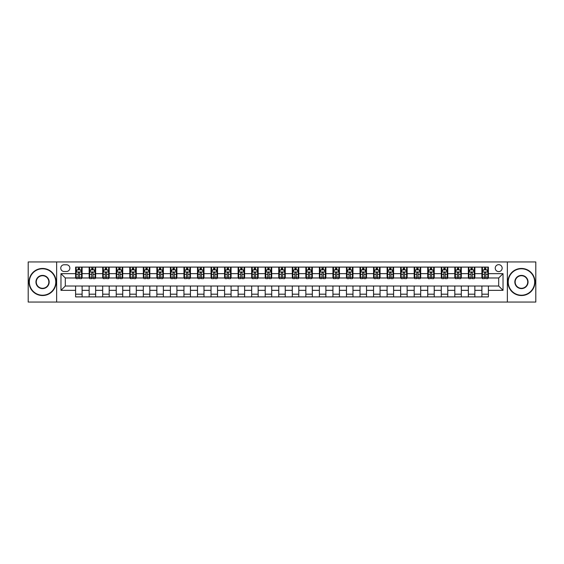 <?xml version="1.0" encoding="UTF-8"?>
<svg xmlns="http://www.w3.org/2000/svg" width="564" height="564" viewBox="0 0 564 564"><rect width="100%" height="100%" fill="white"/><g stroke="black" fill="none" stroke-linecap="round" stroke-linejoin="round"><path stroke-width="0.85" d="M498.689 264.664A3.469 3.469 0 0 0 495.227 268.133A3.469 3.469 0 0 0 498.689 271.601A3.469 3.469 0 0 0 502.157 268.133A3.469 3.469 0 0 0 498.689 264.664M507.36 302.043L535.8 302.043L535.8 261.957L507.36 261.957L507.36 302.043L56.64 302.043L56.64 261.957L28.2 261.957L28.2 302.043L56.64 302.043M64.12 271.488L66.503 271.488A3.356 3.356 0 0 0 69.858 268.133A3.356 3.356 0 0 0 66.503 264.77L64.12 264.77A3.356 3.356 0 0 0 60.757 268.133A3.356 3.356 0 0 0 64.12 271.488M507.36 261.957L56.64 261.957M75.604 290.34L60.975 290.34L60.975 273.66L75.604 273.66L75.604 277.989L65.311 277.989L65.311 286.011L75.604 286.011L75.604 296.897L488.396 296.897L488.396 286.011L498.689 286.011L498.689 277.989L488.396 277.989L488.396 273.66L503.025 273.66L503.025 290.34L488.396 290.34M488.396 273.66L488.396 267.103L75.604 267.103L75.604 273.66M481.896 267.103L481.896 277.989L482.439 277.989M484.497 277.989L485.801 277.989M487.86 277.989L488.396 277.989M481.896 277.989L474.317 277.989M468.353 267.103L468.353 277.989L468.895 277.989M470.954 277.989L472.258 277.989M468.353 277.989L460.774 277.989M454.81 267.103L454.81 277.989L455.352 277.989M457.411 277.989L458.715 277.989M454.81 277.989L447.224 277.989M441.267 267.103L441.267 277.989L441.809 277.989M443.868 277.989L445.172 277.989M441.267 277.989L433.681 277.989M427.724 267.103L427.724 277.989L428.266 277.989M430.325 277.989L431.622 277.989M427.724 277.989L420.138 277.989M414.18 267.103L414.18 277.989L414.723 277.989M416.782 277.989L418.079 277.989M414.18 277.989L406.595 277.989M400.637 267.103L400.637 277.989L401.18 277.989M403.239 277.989L404.536 277.989M400.637 277.989L393.052 277.989M387.094 267.103L387.094 277.989L387.637 277.989M389.696 277.989L390.993 277.989M387.094 277.989L379.509 277.989M373.551 267.103L373.551 277.989L374.094 277.989M376.153 277.989L377.45 277.989M373.551 277.989L365.966 277.989M360.008 267.103L360.008 277.989L360.551 277.989M362.61 277.989L363.907 277.989M360.008 277.989L352.422 277.989M346.465 267.103L346.465 277.989L347.008 277.989M349.067 277.989L350.364 277.989M346.465 277.989L338.879 277.989M332.922 267.103L332.922 277.989L333.465 277.989M335.524 277.989L336.821 277.989M332.922 277.989L325.336 277.989M319.379 267.103L319.379 277.989L319.922 277.989M321.981 277.989L323.278 277.989M319.379 277.989L311.793 277.989M305.836 267.103L305.836 277.989L306.379 277.989M308.438 277.989L309.735 277.989M305.836 277.989L298.25 277.989M292.293 267.103L292.293 277.989L292.836 277.989M294.894 277.989L296.192 277.989M292.293 277.989L284.707 277.989M278.75 267.103L278.75 277.989L279.293 277.989M281.351 277.989L282.649 277.989M278.75 277.989L271.164 277.989M265.207 267.103L265.207 277.989L265.75 277.989M267.808 277.989L269.106 277.989M265.207 277.989L257.621 277.989M251.664 267.103L251.664 277.989L252.207 277.989M254.265 277.989L255.562 277.989M251.664 277.989L244.078 277.989M238.121 267.103L238.121 277.989L238.664 277.989M240.722 277.989L242.019 277.989M238.121 277.989L230.535 277.989M224.578 267.103L224.578 277.989L225.121 277.989M227.179 277.989L228.476 277.989M224.578 277.989L216.992 277.989M211.035 267.103L211.035 277.989L211.578 277.989M213.636 277.989L214.933 277.989M211.035 277.989L203.449 277.989M197.492 267.103L197.492 277.989L198.034 277.989M200.093 277.989L201.39 277.989M197.492 277.989L189.906 277.989M183.949 267.103L183.949 277.989L184.491 277.989M186.55 277.989L187.847 277.989M183.949 277.989L176.363 277.989M170.406 267.103L170.406 277.989L170.948 277.989M173.007 277.989L174.304 277.989M170.406 277.989L162.82 277.989M156.862 267.103L156.862 277.989L157.405 277.989M159.464 277.989L160.761 277.989M156.862 277.989L149.277 277.989M143.319 267.103L143.319 277.989L143.862 277.989M145.921 277.989L147.218 277.989M143.319 277.989L135.734 277.989M129.776 267.103L129.776 277.989L130.319 277.989M132.378 277.989L133.675 277.989M129.776 277.989L122.191 277.989M116.233 267.103L116.233 277.989L116.776 277.989M118.828 277.989L120.132 277.989M116.233 277.989L108.648 277.989M102.69 267.103L102.69 277.989L103.226 277.989M105.285 277.989L106.589 277.989M102.69 277.989L95.105 277.989M89.147 267.103L89.147 277.989L89.683 277.989M91.742 277.989L93.046 277.989M89.147 277.989L81.561 277.989M75.604 277.989L76.14 277.989M78.199 277.989L79.503 277.989M75.604 286.011L82.104 286.011L82.104 296.897M488.396 286.011L82.104 286.011M82.104 267.103L82.104 277.989M75.604 269.811L76.14 269.811M78.199 269.811L79.503 269.811M81.561 269.811L82.104 269.811M75.604 294.189L82.104 294.189M89.147 286.011L89.147 296.897M95.647 267.103L95.647 277.989M89.147 269.811L89.683 269.811M91.742 269.811L93.046 269.811M95.105 269.811L95.647 269.811M95.647 286.011L95.647 296.897M89.147 294.189L95.647 294.189M102.69 286.011L102.69 296.897M109.19 286.011L109.19 296.897M102.69 294.189L109.19 294.189M109.19 267.103L109.19 277.989M102.69 269.811L103.226 269.811M105.285 269.811L106.589 269.811M108.648 269.811L109.19 269.811M116.233 286.011L116.233 296.897M122.733 286.011L122.733 296.897M116.233 294.189L122.733 294.189M122.733 267.103L122.733 277.989M116.233 269.811L116.776 269.811M118.828 269.811L120.132 269.811M122.191 269.811L122.733 269.811M129.776 286.011L129.776 296.897M136.276 286.011L136.276 296.897M129.776 294.189L136.276 294.189M136.276 267.103L136.276 277.989M129.776 269.811L130.319 269.811M132.378 269.811L133.675 269.811M135.734 269.811L136.276 269.811M143.319 286.011L143.319 296.897M149.82 286.011L149.82 296.897M143.319 294.189L149.82 294.189M149.82 267.103L149.82 277.989M143.319 269.811L143.862 269.811M145.921 269.811L147.218 269.811M149.277 269.811L149.82 269.811M156.862 286.011L156.862 296.897M163.363 286.011L163.363 296.897M156.862 294.189L163.363 294.189M163.363 267.103L163.363 277.989M156.862 269.811L157.405 269.811M159.464 269.811L160.761 269.811M162.82 269.811L163.363 269.811M170.406 286.011L170.406 296.897M176.906 286.011L176.906 296.897M170.406 294.189L176.906 294.189M176.906 267.103L176.906 277.989M170.406 269.811L170.948 269.811M173.007 269.811L174.304 269.811M176.363 269.811L176.906 269.811M183.949 286.011L183.949 296.897M190.449 286.011L190.449 296.897M183.949 294.189L190.449 294.189M190.449 267.103L190.449 277.989M183.949 269.811L184.491 269.811M186.55 269.811L187.847 269.811M189.906 269.811L190.449 269.811M197.492 286.011L197.492 296.897M203.992 286.011L203.992 296.897M197.492 294.189L203.992 294.189M203.992 267.103L203.992 277.989M197.492 269.811L198.034 269.811M200.093 269.811L201.39 269.811M203.449 269.811L203.992 269.811M211.035 286.011L211.035 296.897M217.535 286.011L217.535 296.897M211.035 294.189L217.535 294.189M217.535 267.103L217.535 277.989M211.035 269.811L211.578 269.811M213.636 269.811L214.933 269.811M216.992 269.811L217.535 269.811M224.578 286.011L224.578 296.897M231.078 286.011L231.078 296.897M224.578 294.189L231.078 294.189M231.078 267.103L231.078 277.989M224.578 269.811L225.121 269.811M227.179 269.811L228.476 269.811M230.535 269.811L231.078 269.811M238.121 286.011L238.121 296.897M244.621 286.011L244.621 296.897M238.121 294.189L244.621 294.189M244.621 267.103L244.621 277.989M238.121 269.811L238.664 269.811M240.722 269.811L242.019 269.811M244.078 269.811L244.621 269.811M251.664 286.011L251.664 296.897M258.164 286.011L258.164 296.897M251.664 294.189L258.164 294.189M258.164 267.103L258.164 277.989M251.664 269.811L252.207 269.811M254.265 269.811L255.562 269.811M257.621 269.811L258.164 269.811M265.207 286.011L265.207 296.897M271.707 286.011L271.707 296.897M265.207 294.189L271.707 294.189M271.707 267.103L271.707 277.989M265.207 269.811L265.75 269.811M267.808 269.811L269.106 269.811M271.164 269.811L271.707 269.811M278.75 286.011L278.75 296.897M285.25 286.011L285.25 296.897M278.75 294.189L285.25 294.189M285.25 267.103L285.25 277.989M278.75 269.811L279.293 269.811M281.351 269.811L282.649 269.811M284.707 269.811L285.25 269.811M292.293 286.011L292.293 296.897M298.793 286.011L298.793 296.897M292.293 294.189L298.793 294.189M298.793 267.103L298.793 277.989M292.293 269.811L292.836 269.811M294.894 269.811L296.192 269.811M298.25 269.811L298.793 269.811M305.836 286.011L305.836 296.897M312.336 286.011L312.336 296.897M305.836 294.189L312.336 294.189M312.336 267.103L312.336 277.989M305.836 269.811L306.379 269.811M308.438 269.811L309.735 269.811M311.793 269.811L312.336 269.811M319.379 286.011L319.379 296.897M325.879 286.011L325.879 296.897M319.379 294.189L325.879 294.189M325.879 267.103L325.879 277.989M319.379 269.811L319.922 269.811M321.981 269.811L323.278 269.811M325.336 269.811L325.879 269.811M332.922 286.011L332.922 296.897M339.422 286.011L339.422 296.897M332.922 294.189L339.422 294.189M339.422 267.103L339.422 277.989M332.922 269.811L333.465 269.811M335.524 269.811L336.821 269.811M338.879 269.811L339.422 269.811M346.465 286.011L346.465 296.897M352.965 286.011L352.965 296.897M346.465 294.189L352.965 294.189M352.965 267.103L352.965 277.989M346.465 269.811L347.008 269.811M349.067 269.811L350.364 269.811M352.422 269.811L352.965 269.811M360.008 286.011L360.008 296.897M366.508 286.011L366.508 296.897M360.008 294.189L366.508 294.189M366.508 267.103L366.508 277.989M360.008 269.811L360.551 269.811M362.61 269.811L363.907 269.811M365.966 269.811L366.508 269.811M373.551 286.011L373.551 296.897M380.051 286.011L380.051 296.897M373.551 294.189L380.051 294.189M380.051 267.103L380.051 277.989M373.551 269.811L374.094 269.811M376.153 269.811L377.45 269.811M379.509 269.811L380.051 269.811M387.094 286.011L387.094 296.897M393.594 286.011L393.594 296.897M387.094 294.189L393.594 294.189M393.594 267.103L393.594 277.989M387.094 269.811L387.637 269.811M389.696 269.811L390.993 269.811M393.052 269.811L393.594 269.811M400.637 286.011L400.637 296.897M407.137 286.011L407.137 296.897M400.637 294.189L407.137 294.189M407.137 267.103L407.137 277.989M400.637 269.811L401.18 269.811M403.239 269.811L404.536 269.811M406.595 269.811L407.137 269.811M414.18 286.011L414.18 296.897M420.681 286.011L420.681 296.897M414.18 294.189L420.681 294.189M420.681 267.103L420.681 277.989M414.18 269.811L414.723 269.811M416.782 269.811L418.079 269.811M420.138 269.811L420.681 269.811M427.724 286.011L427.724 296.897M434.224 286.011L434.224 296.897M427.724 294.189L434.224 294.189M434.224 267.103L434.224 277.989M427.724 269.811L428.266 269.811M430.325 269.811L431.622 269.811M433.681 269.811L434.224 269.811M441.267 286.011L441.267 296.897M447.767 286.011L447.767 296.897M441.267 294.189L447.767 294.189M447.767 267.103L447.767 277.989M441.267 269.811L441.809 269.811M443.868 269.811L445.172 269.811M447.224 269.811L447.767 269.811M454.81 286.011L454.81 296.897M461.31 286.011L461.31 296.897M454.81 294.189L461.31 294.189M461.31 267.103L461.31 277.989M454.81 269.811L455.352 269.811M457.411 269.811L458.715 269.811M460.774 269.811L461.31 269.811M468.353 286.011L468.353 296.897M474.853 286.011L474.853 296.897M468.353 294.189L474.853 294.189M474.853 267.103L474.853 277.989M468.353 269.811L468.895 269.811M470.954 269.811L472.258 269.811M474.317 269.811L474.853 269.811M481.896 286.011L481.896 296.897M481.896 294.189L488.396 294.189M481.896 269.811L482.439 269.811M484.497 269.811L485.801 269.811M487.86 269.811L488.396 269.811M65.311 277.989L60.975 273.66M65.311 286.011L60.975 290.34M503.025 273.66L498.689 277.989M503.025 290.34L498.689 286.011M79.503 268.513L78.199 268.513M81.561 277.284L79.503 277.284L79.503 278.644L81.561 278.644L81.561 272.031L80.476 269.867L77.226 269.867L76.14 272.031L76.14 278.644L78.199 278.644L78.199 277.284L76.14 277.284M76.14 272.031L76.14 267.103M81.561 272.031L81.561 267.103M78.199 269.867L78.199 267.103M79.503 267.103L79.503 269.867M79.503 277.284L79.503 272.842C79.066 272.01 78.636 272.01 78.199 272.842L78.199 277.284M93.046 268.513L91.742 268.513M95.105 277.284L93.046 277.284L93.046 278.644L95.105 278.644L95.105 272.031L94.019 269.867L90.769 269.867L89.683 272.031L89.683 278.644L91.742 278.644L91.742 277.284L89.683 277.284M89.683 272.031L89.683 267.103M95.105 272.031L95.105 267.103M91.742 269.867L91.742 267.103M93.046 267.103L93.046 269.867M93.046 277.284L93.046 272.842C92.609 272.01 92.179 272.01 91.742 272.842L91.742 277.284M106.589 268.513L105.285 268.513M108.648 277.284L106.589 277.284L106.589 278.644L108.648 278.644L108.648 272.031L107.562 269.867L104.312 269.867L103.226 272.031L103.226 278.644L105.285 278.644L105.285 277.284L103.226 277.284M103.226 272.031L103.226 267.103M108.648 272.031L108.648 267.103M105.285 269.867L105.285 267.103M106.589 267.103L106.589 269.867M106.589 277.284L106.589 272.842C106.159 272.01 105.722 272.01 105.285 272.842L105.285 277.284M120.132 268.513L118.828 268.513M122.191 277.284L120.132 277.284L120.132 278.644L122.191 278.644L122.191 272.031L121.105 269.867L117.855 269.867L116.776 272.031L116.776 278.644L118.828 278.644L118.828 277.284L116.776 277.284M116.776 272.031L116.776 267.103M122.191 272.031L122.191 267.103M118.828 269.867L118.828 267.103M120.132 267.103L120.132 269.867M120.132 277.284L120.132 272.842C119.702 272.01 119.265 272.01 118.828 272.842L118.828 277.284M133.675 268.513L132.378 268.513M135.734 277.284L133.675 277.284L133.675 278.644L135.734 278.644L135.734 272.031L134.648 269.867L131.398 269.867L130.319 272.031L130.319 278.644L132.378 278.644L132.378 277.284L130.319 277.284M130.319 272.031L130.319 267.103M135.734 272.031L135.734 267.103M132.378 269.867L132.378 267.103M133.675 267.103L133.675 269.867M133.675 277.284L133.675 272.842C133.245 272.01 132.808 272.01 132.378 272.842L132.378 277.284M42.554 268.781A13.219 13.219 0 0 0 29.335 282A13.219 13.219 0 0 0 42.554 295.219A13.219 13.219 0 0 0 55.773 282A13.219 13.219 0 0 0 42.554 268.781M42.554 295.543A13.543 13.543 0 0 1 29.011 282A13.543 13.543 0 0 1 42.554 268.457A13.543 13.543 0 0 1 56.097 282A13.543 13.543 0 0 1 42.554 295.543M42.554 275.394A6.606 6.606 0 0 1 49.167 282A6.606 6.606 0 0 1 42.554 288.606A6.606 6.606 0 0 1 35.948 282A6.606 6.606 0 0 1 42.554 275.394M42.554 288.282A6.282 6.282 0 0 0 48.842 282A6.282 6.282 0 0 0 42.554 275.718A6.282 6.282 0 0 0 36.272 282A6.282 6.282 0 0 0 42.554 288.282M521.446 268.781A13.219 13.219 0 0 0 508.227 282A13.219 13.219 0 0 0 521.446 295.219A13.219 13.219 0 0 0 534.665 282A13.219 13.219 0 0 0 521.446 268.781M521.446 295.543A13.543 13.543 0 0 1 507.903 282A13.543 13.543 0 0 1 521.446 268.457A13.543 13.543 0 0 1 534.989 282A13.543 13.543 0 0 1 521.446 295.543M521.446 275.394A6.606 6.606 0 0 1 528.052 282A6.606 6.606 0 0 1 521.446 288.606A6.606 6.606 0 0 1 514.833 282A6.606 6.606 0 0 1 521.446 275.394M521.446 288.282A6.282 6.282 0 0 0 527.728 282A6.282 6.282 0 0 0 521.446 275.718A6.282 6.282 0 0 0 515.158 282A6.282 6.282 0 0 0 521.446 288.282M147.218 268.513L145.921 268.513M149.277 277.284L147.218 277.284L147.218 278.644L149.277 278.644L149.277 272.031L148.191 269.867L144.941 269.867L143.862 272.031L143.862 278.644L145.921 278.644L145.921 277.284L143.862 277.284M143.862 272.031L143.862 267.103M149.277 272.031L149.277 267.103M145.921 269.867L145.921 267.103M147.218 267.103L147.218 269.867M147.218 277.284L147.218 272.842C146.788 272.01 146.351 272.01 145.921 272.842L145.921 277.284M160.761 268.513L159.464 268.513M162.82 277.284L160.761 277.284L160.761 278.644L162.82 278.644L162.82 272.031L161.734 269.867L158.484 269.867L157.405 272.031L157.405 278.644L159.464 278.644L159.464 277.284L157.405 277.284M157.405 272.031L157.405 267.103M162.82 272.031L162.82 267.103M159.464 269.867L159.464 267.103M160.761 267.103L160.761 269.867M160.761 277.284L160.761 272.842C160.331 272.01 159.894 272.01 159.464 272.842L159.464 277.284M174.304 268.513L173.007 268.513M176.363 277.284L174.304 277.284L174.304 278.644L176.363 278.644L176.363 272.031L175.277 269.867L172.027 269.867L170.948 272.031L170.948 278.644L173.007 278.644L173.007 277.284L170.948 277.284M170.948 272.031L170.948 267.103M176.363 272.031L176.363 267.103M173.007 269.867L173.007 267.103M174.304 267.103L174.304 269.867M174.304 277.284L174.304 272.842C173.874 272.01 173.437 272.01 173.007 272.842L173.007 277.284M187.847 268.513L186.55 268.513M189.906 277.284L187.847 277.284L187.847 278.644L189.906 278.644L189.906 272.031L188.82 269.867L185.57 269.867L184.491 272.031L184.491 278.644L186.55 278.644L186.55 277.284L184.491 277.284M184.491 272.031L184.491 267.103M189.906 272.031L189.906 267.103M186.55 269.867L186.55 267.103M187.847 267.103L187.847 269.867M187.847 277.284L187.847 272.842C187.417 272.01 186.98 272.01 186.55 272.842L186.55 277.284M201.39 268.513L200.093 268.513M203.449 277.284L201.39 277.284L201.39 278.644L203.449 278.644L203.449 272.031L202.363 269.867L199.113 269.867L198.034 272.031L198.034 278.644L200.093 278.644L200.093 277.284L198.034 277.284M198.034 272.031L198.034 267.103M203.449 272.031L203.449 267.103M200.093 269.867L200.093 267.103M201.39 267.103L201.39 269.867M201.39 277.284L201.39 272.842C200.96 272.01 200.523 272.01 200.093 272.842L200.093 277.284M214.933 268.513L213.636 268.513M216.992 277.284L214.933 277.284L214.933 278.644L216.992 278.644L216.992 272.031L215.906 269.867L212.656 269.867L211.578 272.031L211.578 278.644L213.636 278.644L213.636 277.284L211.578 277.284M211.578 272.031L211.578 267.103M216.992 272.031L216.992 267.103M213.636 269.867L213.636 267.103M214.933 267.103L214.933 269.867M214.933 277.284L214.933 272.842C214.503 272.01 214.066 272.01 213.636 272.842L213.636 277.284M228.476 268.513L227.179 268.513M230.535 277.284L228.476 277.284L228.476 278.644L230.535 278.644L230.535 272.031L229.449 269.867L226.199 269.867L225.121 272.031L225.121 278.644L227.179 278.644L227.179 277.284L225.121 277.284M225.121 272.031L225.121 267.103M230.535 272.031L230.535 267.103M227.179 269.867L227.179 267.103M228.476 267.103L228.476 269.867M228.476 277.284L228.476 272.842C228.046 272.01 227.609 272.01 227.179 272.842L227.179 277.284M242.019 268.513L240.722 268.513M244.078 277.284L242.019 277.284L242.019 278.644L244.078 278.644L244.078 272.031L242.992 269.867L239.742 269.867L238.664 272.031L238.664 278.644L240.722 278.644L240.722 277.284L238.664 277.284M238.664 272.031L238.664 267.103M244.078 272.031L244.078 267.103M240.722 269.867L240.722 267.103M242.019 267.103L242.019 269.867M242.019 277.284L242.019 272.842C241.589 272.01 241.152 272.01 240.722 272.842L240.722 277.284M255.562 268.513L254.265 268.513M257.621 277.284L255.562 277.284L255.562 278.644L257.621 278.644L257.621 272.031L256.535 269.867L253.285 269.867L252.207 272.031L252.207 278.644L254.265 278.644L254.265 277.284L252.207 277.284M252.207 272.031L252.207 267.103M257.621 272.031L257.621 267.103M254.265 269.867L254.265 267.103M255.562 267.103L255.562 269.867M255.562 277.284L255.562 272.842C255.132 272.01 254.695 272.01 254.265 272.842L254.265 277.284M269.106 268.513L267.808 268.513M271.164 277.284L269.106 277.284L269.106 278.644L271.164 278.644L271.164 272.031L270.078 269.867L266.828 269.867L265.75 272.031L265.75 278.644L267.808 278.644L267.808 277.284L265.75 277.284M265.75 272.031L265.75 267.103M271.164 272.031L271.164 267.103M267.808 269.867L267.808 267.103M269.106 267.103L269.106 269.867M269.106 277.284L269.106 272.842C268.675 272.01 268.238 272.01 267.808 272.842L267.808 277.284M282.649 268.513L281.351 268.513M284.707 277.284L282.649 277.284L282.649 278.644L284.707 278.644L284.707 272.031L283.629 269.867L280.371 269.867L279.293 272.031L279.293 278.644L281.351 278.644L281.351 277.284L279.293 277.284M279.293 272.031L279.293 267.103M284.707 272.031L284.707 267.103M281.351 269.867L281.351 267.103M282.649 267.103L282.649 269.867M282.649 277.284L282.649 272.842C282.219 272.01 281.781 272.01 281.351 272.842L281.351 277.284M296.192 268.513L294.894 268.513M298.25 277.284L296.192 277.284L296.192 278.644L298.25 278.644L298.25 272.031L297.172 269.867L293.922 269.867L292.836 272.031L292.836 278.644L294.894 278.644L294.894 277.284L292.836 277.284M292.836 272.031L292.836 267.103M298.25 272.031L298.25 267.103M294.894 269.867L294.894 267.103M296.192 267.103L296.192 269.867M296.192 277.284L296.192 272.842C295.762 272.01 295.324 272.01 294.894 272.842L294.894 277.284M309.735 268.513L308.438 268.513M311.793 277.284L309.735 277.284L309.735 278.644L311.793 278.644L311.793 272.031L310.715 269.867L307.465 269.867L306.379 272.031L306.379 278.644L308.438 278.644L308.438 277.284L306.379 277.284M306.379 272.031L306.379 267.103M311.793 272.031L311.793 267.103M308.438 269.867L308.438 267.103M309.735 267.103L309.735 269.867M309.735 277.284L309.735 272.842C309.305 272.01 308.868 272.01 308.438 272.842L308.438 277.284M323.278 268.513L321.981 268.513M325.336 277.284L323.278 277.284L323.278 278.644L325.336 278.644L325.336 272.031L324.258 269.867L321.008 269.867L319.922 272.031L319.922 278.644L321.981 278.644L321.981 277.284L319.922 277.284M319.922 272.031L319.922 267.103M325.336 272.031L325.336 267.103M321.981 269.867L321.981 267.103M323.278 267.103L323.278 269.867M323.278 277.284L323.278 272.842C322.848 272.01 322.411 272.01 321.981 272.842L321.981 277.284M336.821 268.513L335.524 268.513M338.879 277.284L336.821 277.284L336.821 278.644L338.879 278.644L338.879 272.031L337.801 269.867L334.551 269.867L333.465 272.031L333.465 278.644L335.524 278.644L335.524 277.284L333.465 277.284M333.465 272.031L333.465 267.103M338.879 272.031L338.879 267.103M335.524 269.867L335.524 267.103M336.821 267.103L336.821 269.867M336.821 277.284L336.821 272.842C336.391 272.01 335.954 272.01 335.524 272.842L335.524 277.284M350.364 268.513L349.067 268.513M352.422 277.284L350.364 277.284L350.364 278.644L352.422 278.644L352.422 272.031L351.344 269.867L348.094 269.867L347.008 272.031L347.008 278.644L349.067 278.644L349.067 277.284L347.008 277.284M347.008 272.031L347.008 267.103M352.422 272.031L352.422 267.103M349.067 269.867L349.067 267.103M350.364 267.103L350.364 269.867M350.364 277.284L350.364 272.842C349.934 272.01 349.497 272.01 349.067 272.842L349.067 277.284M363.907 268.513L362.61 268.513M365.966 277.284L363.907 277.284L363.907 278.644L365.966 278.644L365.966 272.031L364.887 269.867L361.637 269.867L360.551 272.031L360.551 278.644L362.61 278.644L362.61 277.284L360.551 277.284M360.551 272.031L360.551 267.103M365.966 272.031L365.966 267.103M362.61 269.867L362.61 267.103M363.907 267.103L363.907 269.867M363.907 277.284L363.907 272.842C363.477 272.01 363.04 272.01 362.61 272.842L362.61 277.284M377.45 268.513L376.153 268.513M379.509 277.284L377.45 277.284L377.45 278.644L379.509 278.644L379.509 272.031L378.43 269.867L375.18 269.867L374.094 272.031L374.094 278.644L376.153 278.644L376.153 277.284L374.094 277.284M374.094 272.031L374.094 267.103M379.509 272.031L379.509 267.103M376.153 269.867L376.153 267.103M377.45 267.103L377.45 269.867M377.45 277.284L377.45 272.842C377.02 272.01 376.59 272.01 376.153 272.842L376.153 277.284M390.993 268.513L389.696 268.513M393.052 277.284L390.993 277.284L390.993 278.644L393.052 278.644L393.052 272.031L391.973 269.867L388.723 269.867L387.637 272.031L387.637 278.644L389.696 278.644L389.696 277.284L387.637 277.284M387.637 272.031L387.637 267.103M393.052 272.031L393.052 267.103M389.696 269.867L389.696 267.103M390.993 267.103L390.993 269.867M390.993 277.284L390.993 272.842C390.563 272.01 390.133 272.01 389.696 272.842L389.696 277.284M404.536 268.513L403.239 268.513M406.595 277.284L404.536 277.284L404.536 278.644L406.595 278.644L406.595 272.031L405.516 269.867L402.266 269.867L401.18 272.031L401.18 278.644L403.239 278.644L403.239 277.284L401.18 277.284M401.18 272.031L401.18 267.103M406.595 272.031L406.595 267.103M403.239 269.867L403.239 267.103M404.536 267.103L404.536 269.867M404.536 277.284L404.536 272.842C404.106 272.01 403.676 272.01 403.239 272.842L403.239 277.284M418.079 268.513L416.782 268.513M420.138 277.284L418.079 277.284L418.079 278.644L420.138 278.644L420.138 272.031L419.059 269.867L415.809 269.867L414.723 272.031L414.723 278.644L416.782 278.644L416.782 277.284L414.723 277.284M414.723 272.031L414.723 267.103M420.138 272.031L420.138 267.103M416.782 269.867L416.782 267.103M418.079 267.103L418.079 269.867M418.079 277.284L418.079 272.842C417.649 272.01 417.219 272.01 416.782 272.842L416.782 277.284M431.622 268.513L430.325 268.513M433.681 277.284L431.622 277.284L431.622 278.644L433.681 278.644L433.681 272.031L432.602 269.867L429.352 269.867L428.266 272.031L428.266 278.644L430.325 278.644L430.325 277.284L428.266 277.284M428.266 272.031L428.266 267.103M433.681 272.031L433.681 267.103M430.325 269.867L430.325 267.103M431.622 267.103L431.622 269.867M431.622 277.284L431.622 272.842C431.192 272.01 430.762 272.01 430.325 272.842L430.325 277.284M445.172 268.513L443.868 268.513M447.224 277.284L445.172 277.284L445.172 278.644L447.224 278.644L447.224 272.031L446.145 269.867L442.895 269.867L441.809 272.031L441.809 278.644L443.868 278.644L443.868 277.284L441.809 277.284M441.809 272.031L441.809 267.103M447.224 272.031L447.224 267.103M443.868 269.867L443.868 267.103M445.172 267.103L445.172 269.867M445.172 277.284L445.172 272.842C444.735 272.01 444.305 272.01 443.868 272.842L443.868 277.284M458.715 268.513L457.411 268.513M460.774 277.284L458.715 277.284L458.715 278.644L460.774 278.644L460.774 272.031L459.688 269.867L456.438 269.867L455.352 272.031L455.352 278.644L457.411 278.644L457.411 277.284L455.352 277.284M455.352 272.031L455.352 267.103M460.774 272.031L460.774 267.103M457.411 269.867L457.411 267.103M458.715 267.103L458.715 269.867M458.715 277.284L458.715 272.842C458.278 272.01 457.848 272.01 457.411 272.842L457.411 277.284M472.258 268.513L470.954 268.513M474.317 277.284L472.258 277.284L472.258 278.644L474.317 278.644L474.317 272.031L473.231 269.867L469.981 269.867L468.895 272.031L468.895 278.644L470.954 278.644L470.954 277.284L468.895 277.284M468.895 272.031L468.895 267.103M474.317 272.031L474.317 267.103M470.954 269.867L470.954 267.103M472.258 267.103L472.258 269.867M472.258 277.284L472.258 272.842C471.821 272.01 471.391 272.01 470.954 272.842L470.954 277.284M485.801 268.513L484.497 268.513M487.86 277.284L485.801 277.284L485.801 278.644L487.86 278.644L487.86 272.031L486.774 269.867L483.524 269.867L482.439 272.031L482.439 278.644L484.497 278.644L484.497 277.284L482.439 277.284M482.439 272.031L482.439 267.103M487.86 272.031L487.86 267.103M484.497 269.867L484.497 267.103M485.801 267.103L485.801 269.867M485.801 277.284L485.801 272.842C485.364 272.01 484.934 272.01 484.497 272.842L484.497 277.284M89.147 290.34L82.104 290.34M89.147 273.66L82.104 273.66M102.69 273.66L95.647 273.66M102.69 290.34L95.647 290.34M116.233 273.66L109.19 273.66M116.233 290.34L109.19 290.34M129.776 273.66L122.733 273.66M129.776 290.34L122.733 290.34M143.319 273.66L136.276 273.66M143.319 290.34L136.276 290.34M156.862 273.66L149.82 273.66M156.862 290.34L149.82 290.34M170.406 273.66L163.363 273.66M170.406 290.34L163.363 290.34M183.949 273.66L176.906 273.66M183.949 290.34L176.906 290.34M197.492 273.66L190.449 273.66M197.492 290.34L190.449 290.34M211.035 273.66L203.992 273.66M211.035 290.34L203.992 290.34M224.578 273.66L217.535 273.66M224.578 290.34L217.535 290.34M238.121 273.66L231.078 273.66M238.121 290.34L231.078 290.34M251.664 273.66L244.621 273.66M251.664 290.34L244.621 290.34M265.207 273.66L258.164 273.66M265.207 290.34L258.164 290.34M278.75 273.66L271.707 273.66M278.75 290.34L271.707 290.34M292.293 273.66L285.25 273.66M292.293 290.34L285.25 290.34M305.836 273.66L298.793 273.66M305.836 290.34L298.793 290.34M319.379 273.66L312.336 273.66M319.379 290.34L312.336 290.34M332.922 273.66L325.879 273.66M332.922 290.34L325.879 290.34M346.465 273.66L339.422 273.66M346.465 290.34L339.422 290.34M360.008 273.66L352.965 273.66M360.008 290.34L352.965 290.34M373.551 273.66L366.508 273.66M373.551 290.34L366.508 290.34M387.094 273.66L380.051 273.66M387.094 290.34L380.051 290.34M400.637 273.66L393.594 273.66M400.637 290.34L393.594 290.34M414.18 273.66L407.137 273.66M414.18 290.34L407.137 290.34M427.724 273.66L420.681 273.66M427.724 290.34L420.681 290.34M441.267 273.66L434.224 273.66M441.267 290.34L434.224 290.34M454.81 273.66L447.767 273.66M454.81 290.34L447.767 290.34M468.353 273.66L461.31 273.66M468.353 290.34L461.31 290.34M481.896 273.66L474.853 273.66M481.896 290.34L474.853 290.34M81.533 271.975L76.168 271.975M76.14 269.994L77.162 269.994M80.539 269.994L81.561 269.994M78.199 274.379L76.14 274.379M81.561 274.379L79.503 274.379M79.503 269.197L78.199 269.197M95.076 271.975L89.711 271.975M89.683 269.994L90.705 269.994M94.082 269.994L95.105 269.994M91.742 274.379L89.683 274.379M95.105 274.379L93.046 274.379M93.046 269.197L91.742 269.197M108.619 271.975L103.254 271.975M103.226 269.994L104.248 269.994M107.625 269.994L108.648 269.994M105.285 274.379L103.226 274.379M108.648 274.379L106.589 274.379M106.589 269.197L105.285 269.197M122.162 271.975L116.797 271.975M116.776 269.994L117.791 269.994M121.168 269.994L122.191 269.994M118.828 274.379L116.776 274.379M122.191 274.379L120.132 274.379M120.132 269.197L118.828 269.197M135.705 271.975L130.34 271.975M130.319 269.994L131.334 269.994M134.711 269.994L135.734 269.994M132.378 274.379L130.319 274.379M135.734 274.379L133.675 274.379M133.675 269.197L132.378 269.197M149.248 271.975L143.883 271.975M143.862 269.994L144.877 269.994M148.254 269.994L149.277 269.994M145.921 274.379L143.862 274.379M149.277 274.379L147.218 274.379M147.218 269.197L145.921 269.197M162.792 271.975L157.427 271.975M157.405 269.994L158.421 269.994M161.805 269.994L162.82 269.994M159.464 274.379L157.405 274.379M162.82 274.379L160.761 274.379M160.761 269.197L159.464 269.197M176.335 271.975L170.97 271.975M170.948 269.994L171.964 269.994M175.348 269.994L176.363 269.994M173.007 274.379L170.948 274.379M176.363 274.379L174.304 274.379M174.304 269.197L173.007 269.197M189.878 271.975L184.513 271.975M184.491 269.994L185.507 269.994M188.891 269.994L189.906 269.994M186.55 274.379L184.491 274.379M189.906 274.379L187.847 274.379M187.847 269.197L186.55 269.197M203.421 271.975L198.056 271.975M198.034 269.994L199.05 269.994M202.434 269.994L203.449 269.994M200.093 274.379L198.034 274.379M203.449 274.379L201.39 274.379M201.39 269.197L200.093 269.197M216.964 271.975L211.606 271.975M211.578 269.994L212.593 269.994M215.977 269.994L216.992 269.994M213.636 274.379L211.578 274.379M216.992 274.379L214.933 274.379M214.933 269.197L213.636 269.197M230.507 271.975L225.149 271.975M225.121 269.994L226.136 269.994M229.52 269.994L230.535 269.994M227.179 274.379L225.121 274.379M230.535 274.379L228.476 274.379M228.476 269.197L227.179 269.197M244.05 271.975L238.692 271.975M238.664 269.994L239.679 269.994M243.063 269.994L244.078 269.994M240.722 274.379L238.664 274.379M244.078 274.379L242.019 274.379M242.019 269.197L240.722 269.197M257.593 271.975L252.235 271.975M252.207 269.994L253.222 269.994M256.606 269.994L257.621 269.994M254.265 274.379L252.207 274.379M257.621 274.379L255.562 274.379M255.562 269.197L254.265 269.197M271.136 271.975L265.778 271.975M265.75 269.994L266.765 269.994M270.149 269.994L271.164 269.994M267.808 274.379L265.75 274.379M271.164 274.379L269.106 274.379M269.106 269.197L267.808 269.197M284.679 271.975L279.321 271.975M279.293 269.994L280.308 269.994M283.692 269.994L284.707 269.994M281.351 274.379L279.293 274.379M284.707 274.379L282.649 274.379M282.649 269.197L281.351 269.197M298.222 271.975L292.864 271.975M292.836 269.994L293.851 269.994M297.235 269.994L298.25 269.994M294.894 274.379L292.836 274.379M298.25 274.379L296.192 274.379M296.192 269.197L294.894 269.197M311.765 271.975L306.407 271.975M306.379 269.994L307.394 269.994M310.778 269.994L311.793 269.994M308.438 274.379L306.379 274.379M311.793 274.379L309.735 274.379M309.735 269.197L308.438 269.197M325.308 271.975L319.95 271.975M319.922 269.994L320.937 269.994M324.321 269.994L325.336 269.994M321.981 274.379L319.922 274.379M325.336 274.379L323.278 274.379M323.278 269.197L321.981 269.197M338.851 271.975L333.493 271.975M333.465 269.994L334.48 269.994M337.864 269.994L338.879 269.994M335.524 274.379L333.465 274.379M338.879 274.379L336.821 274.379M336.821 269.197L335.524 269.197M352.394 271.975L347.036 271.975M347.008 269.994L348.023 269.994M351.407 269.994L352.422 269.994M349.067 274.379L347.008 274.379M352.422 274.379L350.364 274.379M350.364 269.197L349.067 269.197M365.944 271.975L360.579 271.975M360.551 269.994L361.566 269.994M364.95 269.994L365.966 269.994M362.61 274.379L360.551 274.379M365.966 274.379L363.907 274.379M363.907 269.197L362.61 269.197M379.487 271.975L374.122 271.975M374.094 269.994L375.109 269.994M378.493 269.994L379.509 269.994M376.153 274.379L374.094 274.379M379.509 274.379L377.45 274.379M377.45 269.197L376.153 269.197M393.03 271.975L387.665 271.975M387.637 269.994L388.652 269.994M392.036 269.994L393.052 269.994M389.696 274.379L387.637 274.379M393.052 274.379L390.993 274.379M390.993 269.197L389.696 269.197M406.574 271.975L401.208 271.975M401.18 269.994L402.195 269.994M405.579 269.994L406.595 269.994M403.239 274.379L401.18 274.379M406.595 274.379L404.536 274.379M404.536 269.197L403.239 269.197M420.117 271.975L414.751 271.975M414.723 269.994L415.746 269.994M419.123 269.994L420.138 269.994M416.782 274.379L414.723 274.379M420.138 274.379L418.079 274.379M418.079 269.197L416.782 269.197M433.66 271.975L428.295 271.975M428.266 269.994L429.289 269.994M432.666 269.994L433.681 269.994M430.325 274.379L428.266 274.379M433.681 274.379L431.622 274.379M431.622 269.197L430.325 269.197M447.203 271.975L441.838 271.975M441.809 269.994L442.832 269.994M446.209 269.994L447.224 269.994M443.868 274.379L441.809 274.379M447.224 274.379L445.172 274.379M445.172 269.197L443.868 269.197M460.746 271.975L455.381 271.975M455.352 269.994L456.375 269.994M459.752 269.994L460.774 269.994M457.411 274.379L455.352 274.379M460.774 274.379L458.715 274.379M458.715 269.197L457.411 269.197M474.289 271.975L468.924 271.975M468.895 269.994L469.918 269.994M473.295 269.994L474.317 269.994M470.954 274.379L468.895 274.379M474.317 274.379L472.258 274.379M472.258 269.197L470.954 269.197M487.832 271.975L482.467 271.975M482.439 269.994L483.461 269.994M486.838 269.994L487.86 269.994M484.497 274.379L482.439 274.379M487.86 274.379L485.801 274.379M485.801 269.197L484.497 269.197"/></g></svg>
